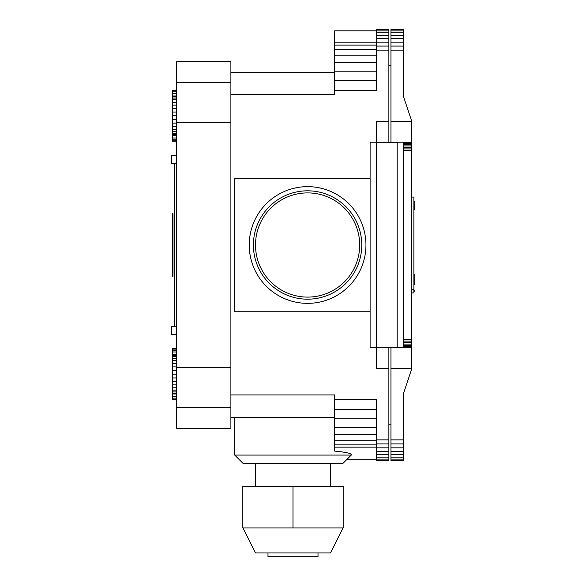 <?xml version="1.0" encoding="UTF-8"?>
<svg xmlns="http://www.w3.org/2000/svg" width="586" height="586" viewBox="0 0 586 586"><rect width="100%" height="100%" fill="white"/><g stroke="black" fill="none" stroke-linecap="round" stroke-linejoin="round"><path stroke-width="0.88" d="M411.79 197.072L413.877 197.072L413.877 292.934L411.79 292.934M413.877 209.568L414.295 209.568L414.295 207.488L413.877 207.488M382.614 142.303L370.11 142.215L370.11 347.71L376.366 347.71L376.366 142.303L397.205 142.303L397.205 347.791L376.366 347.791L376.366 368.631L388.87 368.631L388.87 347.791M334.679 417.357L230.891 417.357M230.891 394.957L334.679 394.957L334.679 399.645L376.366 399.645L376.366 460.706L388.87 460.706L388.87 368.631M334.679 399.645L334.679 451.11C345.55 452.121 351.109 453.315 351.351 454.707L351.351 455.08L234.649 455.08L234.649 417.357M413.877 291.271L414.295 291.271L414.295 290.436L413.877 290.436M365.942 245.007A58.351 58.351 0 0 0 307.591 186.648A58.351 58.351 0 0 0 249.233 245.007A58.351 58.351 0 0 0 307.591 303.358A58.351 58.351 0 0 0 365.942 245.007M351.27 455.08L343.015 463.336L242.985 463.336L234.73 455.08M253.401 245.007A54.183 54.183 0 0 0 307.591 299.19A54.183 54.183 0 0 0 361.774 245.007A54.183 54.183 0 0 0 307.591 190.816A54.183 54.183 0 0 0 253.401 245.007M330.511 463.336L330.511 486.255M255.489 486.255L255.489 463.336M255.489 245.007A52.103 52.103 0 0 0 307.591 297.102A52.103 52.103 0 0 0 359.694 245.007A52.103 52.103 0 0 0 307.591 192.904A52.103 52.103 0 0 0 255.489 245.007M343.015 527.942L330.511 552.95L255.489 552.95L242.985 527.942M318.008 552.95L318.008 556.7L267.992 556.7L267.992 552.95M293 527.942L343.176 527.942L343.176 486.255L293 486.255L293 527.942L242.824 527.942L242.824 486.255L293 486.255M172.533 96.983L172.533 134.597L176.701 134.597L176.708 96.617L172.533 96.617L176.701 96.983M172.533 133.505L176.701 133.505M172.533 131.733L176.701 131.733M172.533 129.345L176.701 129.345M172.533 126.444L176.701 126.444M172.533 123.126L176.701 123.126M172.533 119.529L176.701 119.529M172.533 115.786L176.701 115.786M172.533 112.051L176.701 112.051M172.533 108.454L176.701 108.454M172.533 105.136L176.701 105.136M172.533 102.235L176.701 102.235M172.533 99.847L176.701 99.847M172.533 98.074L176.701 98.074M176.708 90.361L172.54 90.361L172.54 96.617M172.533 134.597L172.54 141.219L176.708 141.219M176.291 348.743L172.54 348.743L172.54 399.601L176.708 399.601M172.533 134.963L176.701 134.597M176.708 334.621L171.705 334.621L171.705 326.285L176.708 326.285M176.708 163.721L171.705 163.721L171.705 155.385L176.708 155.385M174.621 326.285L174.621 163.721M176.291 334.621L176.291 355.043M172.54 95.979L176.708 95.979M172.54 93.599L176.708 93.599M172.54 91.826L176.708 91.826M172.54 90.735L176.708 90.735M172.54 140.845L176.708 140.845M172.54 139.754L176.708 139.754M172.54 137.981L176.708 137.981M172.54 135.6L176.708 135.6M172.54 399.227L176.708 399.227M172.54 398.136L176.708 398.136M172.54 396.37L176.708 396.37M172.54 393.982L176.708 393.982M172.54 354.362L176.291 354.362M172.54 351.981L176.291 351.981M172.54 350.208L176.291 350.208M172.54 349.117L176.291 349.117M172.54 393.389L176.708 393.389M172.54 393.023L176.708 393.023M172.54 391.931L176.708 391.931M172.54 390.159L176.708 390.159M172.54 387.778L176.708 387.778M172.54 384.87L176.708 384.87M172.54 381.552L176.708 381.552M172.54 377.955L176.708 377.955M172.54 374.22L176.708 374.22M172.54 370.477L176.708 370.477M172.54 366.88L176.708 366.88M172.54 363.562L176.708 363.562M172.54 360.661L176.708 360.661M172.54 358.273L176.708 358.273M172.54 356.5L176.708 356.5M172.54 355.409L176.708 355.409M172.54 355.043L176.708 355.043M176.291 353.592L176.708 353.592M176.291 350.985L176.708 350.985M176.291 347.754L176.708 347.754M176.291 344.019L176.708 344.019M176.291 339.953L176.708 339.953M176.291 335.734L176.708 335.734M230.891 122.459L230.891 428.403L176.708 428.403L176.708 61.603L230.891 61.603L230.891 122.459L176.708 122.459M376.366 42.844L334.679 42.844L334.679 30.809L376.366 30.809M334.679 42.844L334.679 45.129L376.366 45.129M334.679 45.129L334.679 49.319L376.366 49.319M334.679 49.319L334.679 55.245L376.366 55.245M334.679 55.245L334.679 62.643L376.366 62.643M334.679 62.643L334.679 71.206L376.366 71.206M334.679 71.206L334.679 80.582L376.366 80.582M230.891 367.547L176.708 367.547M230.891 72.649L334.679 72.649L230.891 72.649M347.154 459.197L376.366 459.197M334.679 447.162L376.366 447.162M334.679 444.877L376.366 444.877M334.679 440.687L376.366 440.687M334.679 434.768L376.366 434.768M334.679 427.37L376.366 427.37M334.679 418.8L376.366 418.8M334.679 409.431L376.366 409.431M370.11 178.378L234.649 178.378L234.649 311.759L370.11 311.759M334.679 80.582L334.679 94.544L230.891 94.544M334.679 90.361L376.366 90.361L376.366 50.14L388.87 50.14L388.87 29.3L376.366 29.3L376.366 50.14M382.614 142.215L388.855 142.303M388.87 142.303L388.87 121.375L376.366 121.375L376.366 142.215M370.11 347.71L376.366 347.71M376.366 460.303L388.87 460.303M376.366 459.124L388.87 459.124M376.366 457.197L388.87 457.197M376.366 454.604L388.87 454.604M376.366 451.447L388.87 451.447M376.366 447.843L388.87 447.843M376.366 443.932L388.87 443.932M376.366 439.866L388.87 439.866M388.87 121.375L388.87 50.14M376.366 46.074L388.87 46.074M376.366 42.163L388.87 42.163M376.366 38.559L388.87 38.559M376.366 35.402L388.87 35.402M376.366 32.809L388.87 32.809M376.366 30.89L388.87 30.89M376.366 29.703L388.87 29.703M413.877 201.24L414.295 201.24L414.295 207.488M414.295 274.182L413.877 274.182L414.295 274.182L414.295 284.598L413.877 284.598M390.95 65.771L388.87 65.771M390.95 29.703L390.95 29.3L403.454 29.3L403.454 29.703L390.95 29.703L390.95 30.89L403.454 30.89L403.454 29.703M390.95 30.89L390.95 32.809L403.454 32.809L403.454 30.89M390.95 32.809L390.95 35.402L403.454 35.402L403.454 32.809M390.95 35.402L390.95 38.559L403.454 38.559L403.454 35.402M390.95 38.559L390.95 42.163L403.454 42.163L403.454 38.559M390.95 42.163L390.95 46.074L403.454 46.074L403.454 42.163M390.95 46.074L390.95 50.14L403.454 50.14L403.454 46.074M390.95 142.303L403.454 142.215L403.454 347.71L397.205 347.71M390.95 424.235L388.87 424.235M390.95 460.303L403.454 460.303L403.454 460.706L390.95 460.706L390.95 443.932L403.454 443.932L403.454 393.638L411.79 368.631L411.79 121.375L390.95 121.375L390.95 142.215M390.95 443.932L390.95 439.866L403.454 439.866M390.95 447.843L403.454 447.843L403.454 443.932M390.95 451.447L403.454 451.447L403.454 447.843M390.95 454.604L403.454 454.604L403.454 451.447M390.95 457.197L403.454 457.197L403.454 454.604M390.95 459.124L403.454 459.124L403.454 457.197M403.454 460.303L403.454 459.124M390.95 439.866L390.95 368.631L411.79 368.631M411.79 121.375L403.454 96.368L403.454 50.14M390.95 50.14L390.95 121.375M390.95 347.791L390.95 368.631M413.877 289.601L411.79 289.601M397.205 347.791L411.79 347.791M403.454 347.63L411.79 347.63M403.454 347.154L411.79 347.154M403.454 346.385L411.79 346.385M403.454 345.352L411.79 345.352M403.454 344.085L411.79 344.085M403.454 342.642L411.79 342.642M403.454 341.081L411.79 341.081M403.454 339.455L411.79 339.455M403.454 150.551L411.79 150.551M403.454 148.925L411.79 148.925M403.454 147.364L411.79 147.364M403.454 145.921L411.79 145.921M403.454 144.654L411.79 144.654M403.454 143.621L411.79 143.621M403.454 142.852L411.79 142.852M403.454 142.376L411.79 142.376M403.454 142.215L411.79 142.215M172.526 276.262L172.526 213.744L172.943 213.744L172.943 276.262L172.526 276.262M413.877 290.854L414.295 290.854M230.891 407.563L176.708 407.563M176.708 82.443L230.891 82.443M414.295 279.185L413.877 279.185M414.295 279.603L413.877 279.603"/></g></svg>
